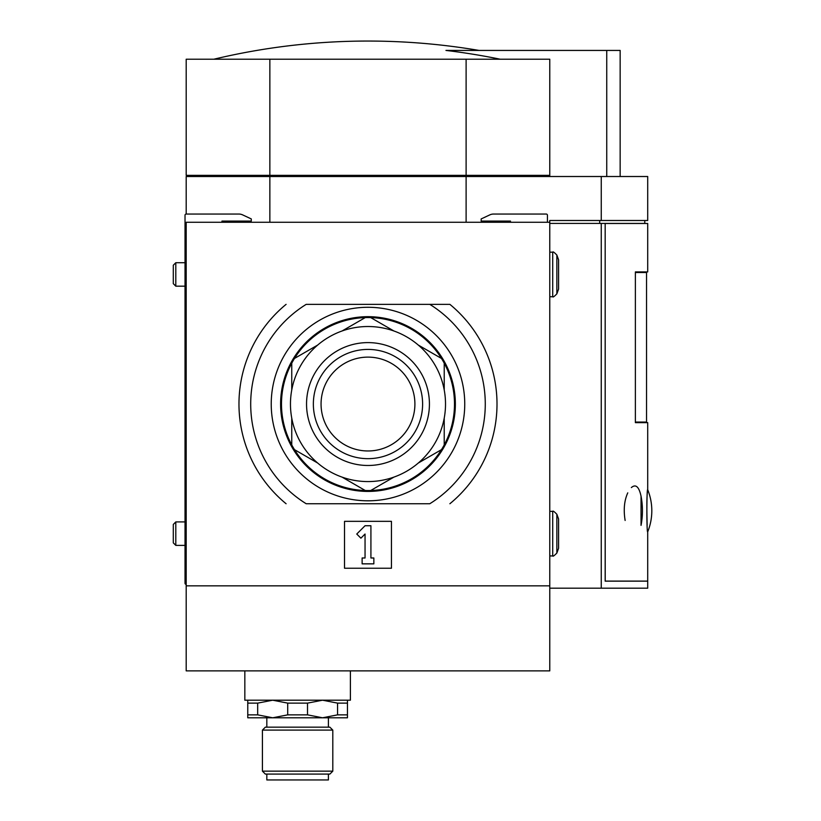 <?xml version="1.0" encoding="UTF-8"?>
<svg xmlns="http://www.w3.org/2000/svg" width="821" height="821" viewBox="0 0 821 821"><rect width="100%" height="100%" fill="white"/><g stroke="black" fill="none" stroke-linecap="round" stroke-linejoin="round"><path stroke-width="1.23" d="M186.193 585.845L549.772 585.845L549.772 670.87L186.193 670.87L186.193 222.255L549.772 222.255L549.772 220.5L601.249 220.5L601.249 176.515L647.707 176.515L647.707 220.5L601.249 220.5M466.112 222.255L466.112 176.515L601.249 176.515M549.772 588.185L601.249 588.185L601.249 223.425L549.772 223.425M601.249 223.425L605.169 223.425L605.169 581.155L647.707 581.155L647.707 588.185L601.249 588.185M605.169 223.425L644.783 223.425L644.783 220.5M347.457 714.855L347.457 717.79L322.54 717.79L337.554 714.855L347.457 714.855L347.457 703.125L337.554 703.125L322.54 700.2L307.516 703.125L307.516 714.855L322.54 717.79L272.685 717.79L287.709 714.855L307.516 714.855M247.768 717.79L247.768 714.855L257.671 714.855L272.685 717.79L247.768 717.79M337.554 714.855L337.554 703.125M247.768 714.855L247.768 703.125L257.671 703.125L257.671 714.855M287.709 714.855L287.709 703.125L307.516 703.125M347.457 700.2L347.457 703.125M247.768 703.125L247.768 700.2M287.709 703.125L272.685 700.2L257.671 703.125M269.852 175.345L549.772 175.345L549.772 59.225L186.193 59.225L186.193 175.345L269.852 175.345L269.852 59.225M549.772 175.345L549.772 176.515M186.193 584.378A1.17 1.17 0 0 1 185.023 583.208L185.023 215.215A1.17 1.17 0 0 1 186.193 214.045L186.193 176.515L466.112 176.515M269.852 222.255L269.852 176.515M195.285 176.515L195.285 175.345M274.758 176.515L274.758 175.345M461.207 176.515L461.207 175.345M466.112 175.345L466.112 59.225M500.256 59.225A657.919 657.919 0 0 0 445.957 50.43L620.153 50.43L620.153 176.515M213.829 59.225A662.66 662.66 0 0 1 367.982 41.05C405.287 41.06 442.324 44.18 479.105 50.43M606.74 176.515L606.74 50.43M266.825 774.09L266.825 779.95L328.4 779.95L328.4 774.09M262.422 771.155L265.357 774.09L329.868 774.09L332.803 771.155L332.803 730.105L262.422 730.105L262.422 771.155L332.803 771.155M262.422 730.105L265.357 727.17L329.868 727.17L332.803 730.105M244.832 670.87L244.832 700.2L350.393 700.2L350.393 670.87M599.699 220.5L599.699 223.425M605.169 223.486L605.21 581.094L647.707 581.094L647.707 531.823C646.599 534.43 646.599 487.222 647.707 489.737C646.815 494.211 646.63 506.023 647.153 525.183M641.694 500.543L641.047 496.171A77.585 77.585 0 0 1 641.047 525.389L641.047 496.171C638.984 486.668 635.752 483.805 631.339 487.582M627.767 492.857C624.268 500.533 623.385 509.728 625.13 520.463M605.21 223.486L647.707 223.486L647.707 271.925L635.372 271.925L635.372 422.641L647.707 422.641L647.707 489.737A56.002 56.002 0 0 1 647.707 531.823M635.372 272.51L646.538 272.51L646.538 422.056L635.372 422.056M549.772 585.845L549.772 222.255M449.877 304.355L306.202 304.355A117.29 117.29 0 0 0 306.202 503.745L429.773 503.745A117.29 117.29 0 0 0 429.773 304.355L449.877 304.355A129.01 129.01 0 0 1 449.877 503.745M391.443 521.335L344.522 521.335L344.522 568.245L391.443 568.245L391.443 521.335M317.009 321.801A96.765 96.765 0 0 0 320.919 488.587A96.765 96.765 0 0 0 464.748 404.045A96.765 96.765 0 0 0 317.009 321.801M429.773 503.745L306.202 503.745M306.202 304.355L429.773 304.355M455.357 404.045A87.375 87.375 0 0 0 324.295 328.379A87.375 87.375 0 0 0 324.295 479.721A87.375 87.375 0 0 0 455.357 404.045M373.853 557.982L370.918 557.982L370.918 525.738L365.047 525.738L356.755 534.03L360.901 538.176L365.047 534.03L365.047 557.982L362.123 557.982L362.123 563.853L373.853 563.853L373.853 557.982M393.895 477.124L370.712 490.506A86.503 86.503 0 0 1 365.253 490.506L342.08 477.124L365.253 490.506A86.503 86.503 0 0 1 291.753 444.92L291.753 418.146M444.223 418.146L444.223 444.92A86.503 86.503 0 0 1 441.493 449.641L418.31 463.023M342.08 330.976L365.253 317.594A86.503 86.503 0 0 1 441.493 358.459L418.31 345.077L441.493 358.459A86.503 86.503 0 0 1 444.223 363.18L444.223 389.944M370.712 317.594L393.895 330.976L370.712 317.594M291.753 389.944L291.753 363.18A86.503 86.503 0 0 1 294.472 358.459L317.655 345.077M317.655 463.023L294.472 449.641L317.655 463.023M444.223 444.92A86.503 86.503 0 0 0 444.223 363.18A86.503 86.503 0 0 1 444.223 444.92M371.544 490.024L370.712 490.506A86.503 86.503 0 0 0 441.493 449.641M291.753 363.18A86.503 86.503 0 0 0 291.753 444.92M364.421 318.076L365.253 317.594A86.503 86.503 0 0 0 294.472 358.459M445.516 404.045A77.533 77.533 0 0 1 329.221 471.192A77.533 77.533 0 0 1 329.221 336.908A77.533 77.533 0 0 1 445.516 404.045M429.424 404.045A61.442 61.442 0 0 1 337.267 457.256A61.442 61.442 0 0 1 337.267 350.834A61.442 61.442 0 0 1 429.424 404.045M422.61 404.045A54.627 54.627 0 0 1 340.674 451.355A54.627 54.627 0 0 1 340.674 356.735A54.627 54.627 0 0 1 422.61 404.045M414.903 404.045A46.91 46.91 0 0 1 344.522 444.674A46.91 46.91 0 0 1 344.522 363.416A46.91 46.91 0 0 1 414.903 404.045M547.433 222.255L547.433 215.215A1.17 1.17 0 0 0 546.263 214.045L493.585 214.045A8.795 8.795 0 0 0 489.86 214.866L481.168 218.93L481.168 221.085L510.488 221.085L510.488 222.255M558.578 259.785L558.578 289.105L556.854 293.836L556.854 255.054L558.578 259.785M175.807 286.18L175.807 262.72L173.293 265.234L173.293 283.656L175.807 286.18L185.023 286.18M558.578 518.985L558.578 548.315L556.854 553.036L556.854 514.264L558.578 518.985M175.807 545.38L175.807 521.92L173.293 524.445L173.293 542.855L175.807 545.38L185.023 545.38M186.193 214.045L238.87 214.045A8.795 8.795 0 0 1 242.585 214.866L251.288 218.93L251.288 221.085L221.968 221.085L221.968 222.255M185.023 583.208L185.023 558.362M185.023 508.938L185.023 299.162M185.023 249.728L185.023 215.215M286.098 304.355A129.01 129.01 0 0 0 286.098 503.745M549.772 252.16L552.718 252.16L552.718 296.73C552.892 297.5 554.267 296.535 556.854 293.836M549.772 511.37L552.718 511.37L552.718 555.93C552.861 556.71 554.237 555.745 556.854 553.036M328.4 727.17L328.4 717.79M266.825 727.17L266.825 717.79M552.718 252.16C552.892 251.39 554.267 252.355 556.854 255.054M549.772 296.73L552.718 296.73M175.807 262.72L185.023 262.72M552.718 511.37C552.861 510.59 554.237 511.555 556.854 514.264M549.772 555.93L552.718 555.93M175.807 521.92L185.023 521.92"/></g></svg>
